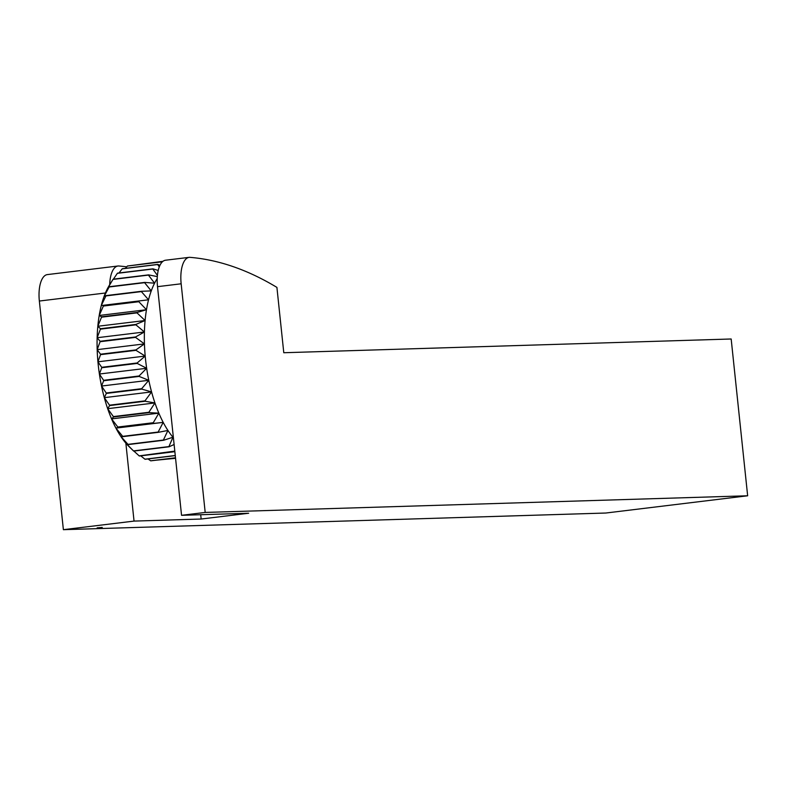 <?xml version="1.0" encoding="UTF-8"?>
<svg xmlns="http://www.w3.org/2000/svg" width="787" height="787" viewBox="0 0 787 787"><rect width="100%" height="100%" fill="white"/><g stroke="black" fill="none" stroke-linecap="round" stroke-linejoin="round"><path stroke-width="1.18" d="M165.959 260.192A26.296 11.156 83.1 0 0 165.536 260.222A26.296 11.156 83.1 0 0 157.518 286.665L181.158 283.792L205.191 512.435L747.65 495.78L605.842 513.026L63.383 529.681L39.35 301.037L105.419 293M181.158 283.792A26.296 11.156 -96.9 0 1 189.165 257.349A26.296 11.156 -96.9 0 1 189.598 257.319A854.466 362.463 83.1 0 1 276.916 287.403L283.782 352.733L731.172 338.99L747.65 495.78M157.518 286.665L181.551 515.318L205.191 512.435M181.551 515.318L248.662 513.252L201.157 519.027L134.046 521.092L63.383 529.681M47.791 274.565A26.296 11.156 83.1 0 0 47.358 274.594A26.296 11.156 83.1 0 0 39.35 301.037M134.046 521.092L125.861 443.16M200.705 514.728L201.157 519.027M109.708 284.707A26.296 11.156 -96.9 0 1 118.03 265.996A26.296 11.156 -96.9 0 1 118.453 265.967A854.466 362.463 -96.9 0 1 126.687 266.842M132.462 265.386L162.968 261.304M125.33 268.367L127.405 266.036L162.407 261.786M119.004 272.971L122.192 268.849L157.636 264.53L159.279 266.862M113.407 279.149L117.352 273.325L152.806 269.016L157.43 275.42M157.321 276.611L148.576 274.87L113.121 279.188L109.413 285.179A92.02 39.035 83.1 0 0 107.298 288.947L112.984 279.415L148.438 275.096L154.567 283.202L144.719 282.405L109.265 286.714L107.298 288.947A92.02 39.035 83.1 0 0 103.992 296.65L109.147 286.989L144.601 282.671L151.261 290.905L141.473 291.288L106.029 295.597L103.992 296.65A92.02 39.035 83.1 0 0 101.277 305.543L105.93 295.912L141.385 291.603L148.546 299.798L101.277 305.543A92.02 39.035 83.1 0 0 99.211 315.469L103.372 306.045L138.827 301.726L146.48 309.724L99.211 315.469A92.02 39.035 83.1 0 0 97.824 326.261L101.533 317.181L136.987 312.872L145.093 320.516L97.824 326.261A92.02 39.035 83.1 0 0 97.145 337.721L100.431 329.143L135.885 324.834L144.415 331.976L97.145 337.721A92.02 39.035 83.1 0 0 97.175 349.644L100.097 341.706L135.551 337.387L144.444 343.899L97.175 349.644A92.02 39.035 83.1 0 0 97.932 361.813L100.539 354.642L135.994 350.333L145.202 356.068L97.932 361.813A92.02 39.035 83.1 0 0 99.388 374.022L101.739 367.736L137.194 363.427L146.657 368.277L99.388 374.022A92.02 39.035 83.1 0 0 101.523 386.043L103.677 380.741L139.132 376.422L148.792 380.298L101.523 386.043A92.02 39.035 83.1 0 0 104.307 397.661L106.334 393.421L141.778 389.112L151.576 391.916L104.307 397.661A92.02 39.035 83.1 0 0 107.671 408.679L109.639 405.571L145.093 401.252L154.941 402.934L107.671 408.679A92.02 39.035 83.1 0 0 111.567 418.891L113.544 416.953L148.999 412.634L158.836 413.145L111.567 418.891A92.02 39.035 83.1 0 0 115.925 428.118L117.981 427.371L163.194 422.373L115.925 428.118A92.02 39.035 83.1 0 0 120.667 436.195L122.88 436.637L158.325 432.329L167.926 430.45L163.401 440.041L127.956 444.35L120.667 436.195A92.02 39.035 83.1 0 0 125.704 442.973L128.133 444.596L163.578 440.277L172.973 437.228L168.92 446.593L133.465 450.902L125.704 442.973A92.02 39.035 83.1 0 0 129.038 446.583L133.652 451.089L169.107 446.78L174.114 444.498M174.803 451.108L139.161 455.88A98.591 41.819 -96.9 0 0 139.358 456.017L174.862 451.669M175.265 455.506L144.926 459.195A98.591 41.819 -96.9 0 0 145.123 459.283L175.275 455.614M162.456 261.737L127.583 265.976A98.591 41.819 -96.9 0 0 127.405 266.036M159.948 265.308L157.813 264.412L122.359 268.721A98.591 41.819 -96.9 0 0 122.192 268.849M158.207 270.472L152.963 268.839L117.509 273.158A98.591 41.819 -96.9 0 0 117.352 273.325M173.396 437.729A92.02 39.035 -96.9 0 1 172.973 437.228A92.02 39.035 -96.9 0 1 167.926 430.45A92.02 39.035 -96.9 0 1 163.194 422.373A92.02 39.035 -96.9 0 1 158.836 413.145A92.02 39.035 -96.9 0 1 154.941 402.934A92.02 39.035 -96.9 0 1 151.576 391.916A92.02 39.035 -96.9 0 1 148.792 380.298A92.02 39.035 -96.9 0 1 146.657 368.277A92.02 39.035 -96.9 0 1 145.202 356.068A92.02 39.035 -96.9 0 1 144.444 343.899A92.02 39.035 -96.9 0 1 144.415 331.976A92.02 39.035 -96.9 0 1 145.093 320.516A92.02 39.035 -96.9 0 1 146.48 309.724A92.02 39.035 -96.9 0 1 148.546 299.798L101.277 305.543M146.48 309.724L137.036 312.488L101.582 316.797L99.211 315.469M145.093 320.516L135.905 324.421L100.461 328.73L97.824 326.261M144.415 331.976L135.551 336.964L100.097 341.283L97.145 337.721M144.444 343.899L135.964 349.9L100.51 354.209L97.175 349.644M145.202 356.068L137.135 362.984L101.69 367.303L97.932 361.813M146.657 368.277L139.053 375.999L103.609 380.308L99.388 374.022M148.792 380.298L141.68 388.699L106.225 393.008L101.523 386.043M151.576 391.916L144.965 400.868L109.521 405.177L104.307 397.661M154.941 402.934L148.861 412.28L113.407 416.589L107.671 408.679M158.836 413.145L153.278 422.727L117.834 427.036L111.567 418.891M163.194 422.373L158.157 432.043L122.703 436.352L115.925 428.118M139.161 455.88L133.869 451.069M144.926 459.195L140.745 455.85M175.511 457.778L150.671 460.798L147.976 458.929M175.511 457.827L150.858 460.828A98.591 41.819 -96.9 0 1 150.671 460.798M175.56 458.309L155.58 460.247M148.546 299.798A92.02 39.035 -96.9 0 1 151.261 290.905A92.02 39.035 -96.9 0 1 154.567 283.202A92.02 39.035 -96.9 0 1 157.223 278.578M97.145 527.851L102.261 527.408L97.145 527.851M189.165 257.349L165.536 260.222M118.03 265.996L47.358 274.594"/></g></svg>
